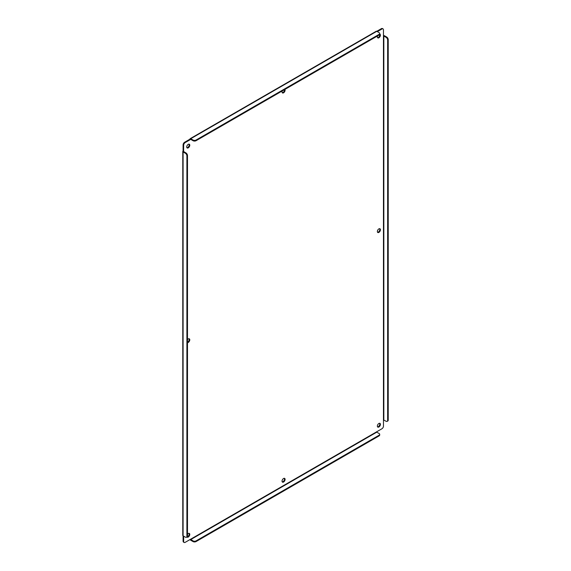 <?xml version="1.0" encoding="UTF-8"?>
<svg xmlns="http://www.w3.org/2000/svg" width="571" height="571" viewBox="0 0 571 571"><rect width="100%" height="100%" fill="white"/><g stroke="black" fill="none" stroke-linecap="round" stroke-linejoin="round"><path stroke-width="0.86" d="M378.887 423.475A2.156 1.242 -60 0 1 379.965 423.368A2.156 1.242 -60 0 1 380.3 425.095A2.156 1.242 -60 0 1 378.887 426.994A2.156 1.242 -60 0 1 377.809 427.101A2.156 1.242 -60 0 1 377.481 425.374A2.156 1.242 -60 0 1 378.887 423.475M377.559 426.865A2.156 1.242 120 0 0 378.309 426.658A2.156 1.242 120 0 0 379.636 423.268M378.887 228.871A2.156 1.242 -60 0 1 379.965 228.764A2.156 1.242 -60 0 1 380.3 230.498A2.156 1.242 -60 0 1 378.887 232.397A2.156 1.242 -60 0 1 377.809 232.504A2.156 1.242 -60 0 1 377.481 230.777A2.156 1.242 -60 0 1 378.887 228.871M377.559 232.269A2.156 1.242 120 0 0 378.309 232.062A2.156 1.242 120 0 0 379.636 228.671M379.694 34.074A2.156 1.242 -60 0 1 379.965 34.167A2.156 1.242 -60 0 1 380.3 35.894A2.156 1.242 -60 0 1 378.887 37.8A2.156 1.242 -60 0 1 377.809 37.9A2.156 1.242 -60 0 1 377.567 35.916M377.559 37.665A2.156 1.242 120 0 0 378.309 37.465A2.156 1.242 120 0 0 379.694 34.16M283.566 478.505A2.156 1.242 -60 0 1 284.644 478.398A2.156 1.242 -60 0 1 284.979 480.125A2.156 1.242 -60 0 1 283.566 482.024A2.156 1.242 -60 0 1 282.488 482.131A2.156 1.242 -60 0 1 282.16 480.404A2.156 1.242 -60 0 1 283.566 478.505M282.238 481.895A2.156 1.242 120 0 0 282.988 481.696A2.156 1.242 120 0 0 284.315 478.298M284.886 89.426A2.156 1.242 -60 0 1 284.886 91.189A2.156 1.242 -60 0 1 283.566 92.83A2.156 1.242 -60 0 1 282.488 92.937A2.156 1.242 -60 0 1 282.245 90.953M282.238 92.702A2.156 1.242 120 0 0 282.988 92.495A2.156 1.242 120 0 0 284.501 89.647M187.488 534.213A2.156 1.242 -60 0 1 188.244 533.535A2.156 1.242 -60 0 1 189.329 533.428A2.156 1.242 -60 0 1 189.658 535.163A2.156 1.242 -60 0 1 188.244 537.061A2.156 1.242 -60 0 1 187.167 537.168A2.156 1.242 -60 0 1 186.953 536.976M185.197 142.579L184.619 142.243L189.965 139.16L190.543 139.488L185.197 142.579A2.156 1.242 120 0 0 183.669 145.22L183.598 151.501L185.96 152.928A2.156 1.242 60 0 1 187.488 155.569L187.488 535.941A2.156 1.242 60 0 1 187.038 536.926A2.156 1.242 120 0 0 187.666 536.726A2.156 1.242 120 0 0 188.994 533.335M187.488 339.617A2.156 1.242 -60 0 1 188.244 338.938A2.156 1.242 -60 0 1 189.329 338.831A2.156 1.242 -60 0 1 189.658 340.559A2.156 1.242 -60 0 1 188.244 342.464A2.156 1.242 -60 0 1 187.488 342.664M187.488 342.222A2.156 1.242 120 0 0 187.666 342.129A2.156 1.242 120 0 0 188.994 338.731M188.244 144.342A2.156 1.242 -60 0 1 189.329 144.235A2.156 1.242 -60 0 1 189.658 145.962A2.156 1.242 -60 0 1 188.244 147.86A2.156 1.242 -60 0 1 187.167 147.968A2.156 1.242 -60 0 1 186.838 146.24A2.156 1.242 -60 0 1 188.244 144.342M186.917 147.732A2.156 1.242 120 0 0 187.666 147.525A2.156 1.242 120 0 0 188.994 144.135M183.669 536.169L183.669 541.465A2.156 1.242 120 0 0 184.119 542.45A2.156 1.242 120 0 0 185.197 542.343L190.543 539.252L193.019 540.894A2.156 1.242 0 0 0 196.067 540.894L379.065 435.245A2.156 1.242 0 0 0 379.694 434.36A2.156 1.242 0 0 0 379.065 433.482L376.774 432.161L190.728 539.574M190.543 539.252L381.942 428.757A2.156 1.242 120 0 0 383.462 426.116L383.462 419.942L386.117 421.262A2.156 1.242 60 0 0 387.195 421.369A2.156 1.242 60 0 0 387.645 420.377L387.645 40.006L388.223 39.677A2.156 1.242 -120 0 0 386.695 37.036L386.117 37.365L383.833 36.044L383.833 419.942M383.462 419.942L383.462 29.87A2.156 1.242 120 0 0 383.02 28.885A2.156 1.242 120 0 0 381.942 28.993L377.352 31.641M183.669 541.465L183.091 541.13A2.156 1.242 120 0 0 183.541 542.115L184.119 542.45M183.091 541.13L183.091 535.834L185.382 537.154A2.156 1.242 60 0 0 186.46 537.261L187.038 536.926M183.669 151.608L183.091 151.058L183.091 144.884L183.669 145.22M184.619 142.243A2.156 1.242 120 0 0 183.091 144.884M379.694 33.503L379.694 34.174A2.156 1.242 180 0 1 379.065 35.052L196.067 140.709L196.067 140.038L379.065 34.388A2.156 1.242 180 0 0 379.694 33.503A2.156 1.242 180 0 0 379.065 32.626L376.774 31.305L381.357 28.657L381.942 28.993M383.02 28.885L382.442 28.55A2.156 1.242 120 0 0 381.357 28.657M383.462 36.044L383.833 36.044M182.777 151.501L182.777 535.391A1.078 0.621 0 0 0 183.091 535.834L183.091 151.943A1.078 0.621 180 0 1 182.777 151.501A1.078 0.621 180 0 1 183.091 151.058M185.96 152.928L185.382 153.264L183.091 151.943M196.067 140.709A2.156 1.242 180 0 1 193.019 140.709L190.728 139.388M189.965 139.16A1.078 0.621 60 0 1 190.186 138.66A1.078 0.621 60 0 1 190.728 138.717L193.019 140.038L193.019 140.709M190.728 138.717L376.774 31.305A1.078 0.621 -120 0 0 376.239 31.248L190.186 138.66M383.462 35.538A1.078 0.621 180 0 1 384.411 35.709L386.695 37.036M386.117 37.365A2.156 1.242 60 0 1 387.645 40.006M193.019 540.894L193.019 541.565L190.728 540.245A1.078 0.621 60 0 1 190.107 539.509M185.382 153.264A2.156 1.242 60 0 1 186.903 155.904L186.903 536.276A2.156 1.242 60 0 1 186.46 537.261M196.067 140.038A2.156 1.242 180 0 1 193.019 140.038M388.223 39.677L388.223 420.042A2.156 1.242 60 0 1 387.773 421.034L387.195 421.369M193.019 541.565A2.156 1.242 0 0 0 196.067 541.565L379.065 435.909A2.156 1.242 0 0 0 379.694 435.031L379.694 434.36M187.488 535.941L186.903 536.276M186.903 155.904L187.488 155.569M379.065 34.388L379.065 35.052M388.223 420.042L387.645 420.377M379.065 435.245L379.065 435.909M196.067 541.565L196.067 540.894"/></g></svg>
